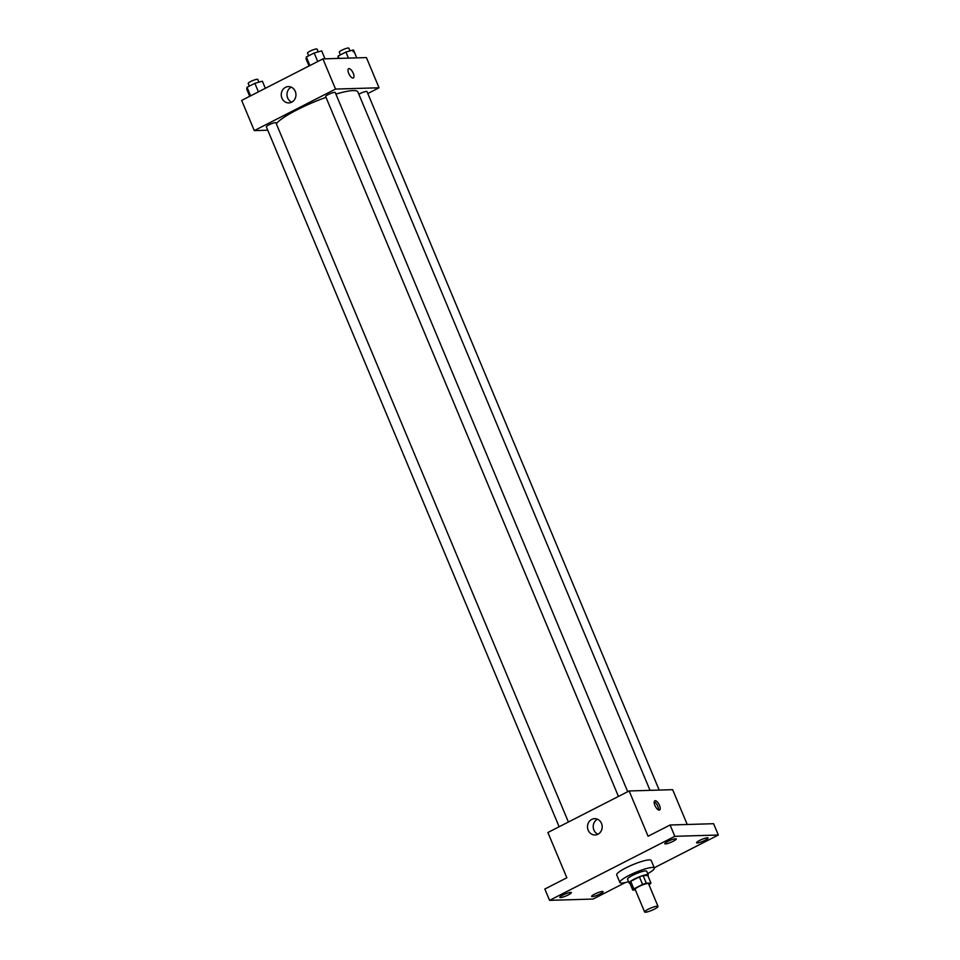 <?xml version="1.0" encoding="UTF-8"?>
<svg xmlns="http://www.w3.org/2000/svg" width="960" height="960" viewBox="0 0 960 960"><rect width="100%" height="100%" fill="white"/><g stroke="black" fill="none" stroke-linecap="round" stroke-linejoin="round"><path stroke-width="1.44" d="M657.24 906.168A7.26 1.248 -22.7 0 1 658.02 906.396A7.26 1.248 -22.7 0 1 651.804 910.344A7.26 1.248 -22.7 0 1 644.616 912A7.26 1.248 -22.7 0 1 649.452 908.652A7.26 1.248 -22.7 0 1 657.24 906.168M644.616 912L635.148 889.356A7.26 1.248 -22.7 0 1 639.984 886.02A7.26 1.248 -22.7 0 1 647.772 883.524A7.26 1.248 -22.7 0 1 648.552 883.752L658.02 906.396M632.748 890.088L629.592 882.54A9.864 1.692 -22.7 0 1 630.72 881.34L639.408 876.9L642.564 884.448L633.876 888.888A9.864 1.692 -22.7 0 0 632.748 890.088L635.412 890.004M648.936 884.676L649.812 884.232A9.864 1.692 -22.7 0 0 650.94 883.02L646.296 883.164A9.864 1.692 -22.7 0 0 642.564 884.448M650.94 883.02L647.784 875.472L643.14 875.616L646.296 883.164M639.408 876.9A9.864 1.692 -22.7 0 1 643.14 875.616M647.928 875.808A10.38 1.776 157.3 0 0 648.264 875.004A10.38 1.776 157.3 0 0 638.004 877.368A10.38 1.776 157.3 0 0 629.112 883.008A10.38 1.776 157.3 0 0 629.928 883.332M629.112 883.008L627.54 879.24A10.38 1.776 -22.7 0 1 634.44 874.464A10.38 1.776 -22.7 0 1 645.576 870.912A10.38 1.776 -22.7 0 1 646.692 871.224L648.264 875.004M630.72 881.34L633.876 888.888M628.56 881.7A18.684 3.204 -22.7 0 1 619.872 882.444A18.684 3.204 -22.7 0 1 632.304 873.852A18.684 3.204 -22.7 0 1 652.344 867.444A18.684 3.204 -22.7 0 1 654.348 868.02A18.684 3.204 -22.7 0 1 647.712 873.684M619.872 882.444L616.716 874.896A18.684 3.204 -22.7 0 1 629.148 866.304A18.684 3.204 -22.7 0 1 649.188 859.896A18.684 3.204 -22.7 0 1 651.192 860.472L654.348 868.02M562.884 895.068A6.228 1.068 -22.7 0 1 571.344 892.584A6.228 1.068 -22.7 0 1 566.016 895.968A6.228 1.068 -22.7 0 1 559.86 897.384A6.228 1.068 -22.7 0 1 562.884 895.068M667.824 841.416A6.228 1.068 -22.7 0 1 676.296 838.932A6.228 1.068 -22.7 0 1 670.956 842.316A6.228 1.068 -22.7 0 1 664.8 843.744A6.228 1.068 -22.7 0 1 667.824 841.416M699.588 840.468A6.228 1.068 -22.7 0 1 708.048 837.984A6.228 1.068 -22.7 0 1 702.72 841.368A6.228 1.068 -22.7 0 1 696.564 842.796A6.228 1.068 -22.7 0 1 699.588 840.468M594.648 894.12A6.228 1.068 -22.7 0 1 603.108 891.636A6.228 1.068 -22.7 0 1 597.768 895.02A6.228 1.068 -22.7 0 1 591.612 896.436A6.228 1.068 -22.7 0 1 594.648 894.12M654.252 867.78L718.332 835.02L674.832 836.316L549.576 900.348L593.076 899.052L625.476 882.492M687.216 824.484L672.648 789.672L629.148 790.968L648.084 836.244L670.092 825L713.604 823.704L718.332 835.02M670.092 825L674.832 836.316M629.148 790.968L547.896 832.5L566.844 877.788L544.836 889.032L549.576 900.348M601.5 823.428A8.16 7.344 88.3 0 1 595.08 834.984A8.16 7.344 88.3 0 1 587.496 827.04A8.16 7.344 88.3 0 1 594.588 818.664A8.16 7.344 88.3 0 1 601.5 823.428M655.236 800.688A5.184 2.088 -117.1 0 1 659.28 804.9A5.184 2.088 -117.1 0 1 659.58 810.036A5.184 2.088 -117.1 0 1 655.356 806.364A5.184 2.088 -117.1 0 1 654.852 800.784A5.184 2.088 -117.1 0 1 655.236 800.688M654.264 801.744A5.184 2.088 -117.1 0 1 657.36 805.332A5.184 2.088 -117.1 0 1 658.464 809.952M597.924 834.252A8.16 7.344 88.3 0 1 593.22 826.872A8.16 7.344 88.3 0 1 597.48 819.228M335.904 94.104A44.676 7.656 -22.7 0 1 353.1 90.576A44.676 7.656 -22.7 0 1 357.888 91.956L650.028 790.344M276.3 123.732A44.676 7.656 -22.7 0 1 326.016 97.356M627.708 791.7L335.232 92.508A5.184 0.888 157.3 0 0 330.108 93.684A5.184 0.888 157.3 0 0 325.656 96.504L618.444 796.44M358.836 94.236A5.184 0.888 -22.7 0 1 366.432 91.392A5.184 0.888 -22.7 0 1 366.996 91.56L659.184 790.068M559.128 826.752L266.352 126.828A5.184 0.888 -22.7 0 1 269.796 124.44A5.184 0.888 -22.7 0 1 275.364 122.664A5.184 0.888 -22.7 0 1 275.928 122.82L568.404 822.024M367.812 93.516L379.044 87.78L335.544 89.076L254.292 130.608L267.756 130.212M254.292 130.608L241.668 100.416L322.908 58.884L366.42 57.588L379.044 87.78M322.908 58.884L335.544 89.076M295.26 91.344A8.16 7.344 88.3 0 1 288.852 102.912A8.16 7.344 88.3 0 1 281.256 94.968A8.16 7.344 88.3 0 1 288.36 86.592A8.16 7.344 88.3 0 1 295.26 91.344M348.612 68.712A5.184 2.088 -117.1 0 1 349.008 68.616A5.184 2.088 -117.1 0 1 353.052 72.816A5.184 2.088 -117.1 0 1 353.34 77.952A5.184 2.088 -117.1 0 1 349.128 74.28A5.184 2.088 -117.1 0 1 348.612 68.712A5.184 2.088 -117.1 0 1 349.008 68.616A5.184 2.088 -117.1 0 1 353.052 72.828A5.184 2.088 -117.1 0 1 353.34 77.952M291.696 102.18A8.16 7.344 88.3 0 1 286.992 94.8A8.16 7.344 88.3 0 1 291.24 87.144M325.008 58.824L321.684 50.892L314.16 52.992L306.336 56.988L306.048 58.884L309.024 65.988M314.16 52.992L317.724 61.536M306.336 56.988L309.912 65.532M308.64 55.812L307.5 53.112A5.184 0.888 -22.7 0 1 310.956 50.724A5.184 0.888 -22.7 0 1 316.524 48.948A5.184 0.888 -22.7 0 1 317.076 49.104L318.228 51.852M265.356 88.308L262.38 81.204L254.844 83.316L247.02 87.312L246.744 89.196L249.72 96.312M254.844 83.316L258.42 91.86M247.02 87.312L250.596 95.856M249.324 86.136L248.196 83.436A5.184 0.888 -22.7 0 1 251.652 81.048A5.184 0.888 -22.7 0 1 257.208 79.272A5.184 0.888 -22.7 0 1 257.772 79.428L258.924 82.176M353.16 51.828L353.448 49.944L345.912 52.044L338.1 56.04L338.016 58.44M353.448 49.944L356.772 57.876M345.912 52.044L348.456 58.128M338.1 56.04L339.084 58.404M340.392 54.864L339.264 52.164A5.184 0.888 -22.7 0 1 342.72 49.776A5.184 0.888 -22.7 0 1 348.288 48A5.184 0.888 -22.7 0 1 348.84 48.156L349.992 50.904"/></g></svg>
